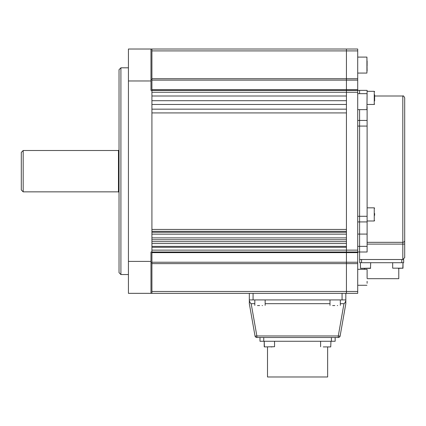 <?xml version="1.0" encoding="UTF-8"?>
<svg xmlns="http://www.w3.org/2000/svg" width="426" height="426" viewBox="0 0 426 426"><rect width="100%" height="100%" fill="white"/><g stroke="black" fill="none" stroke-linecap="round" stroke-linejoin="round"><path stroke-width="0.64" d="M23.18 191.854L23.18 150.511L21.3 152.391L21.3 189.975L23.18 191.854L118.465 191.854L118.465 150.511L119.03 149.947M357.712 120.441L359.592 120.441L359.592 109.631L359.592 252L346.439 252L346.439 89.742L357.712 89.742L357.712 90.371L359.592 90.371L359.592 93.656L359.592 90.371L367.111 90.371L366.924 109.631L367.111 93.848M361.567 259.514L361.567 262.709L403.667 262.709L403.667 259.514L402.82 259.514L404.7 257.634L402.82 259.514L359.592 259.514L359.592 246.361L367.111 246.361L367.111 221.925L357.712 221.925M357.712 216.291L359.592 216.291L359.592 234.082L357.712 234.082M151.917 49.022L151.917 90.371L151.917 89.742L346.439 89.742L346.439 80.131L346.439 90.371L150.98 90.371L150.98 49.022L346.439 49.022L346.439 50.902L346.439 49.022L357.712 49.022L357.712 50.902L346.439 50.902L346.439 78.73L346.439 50.902L151.917 50.902L151.917 78.73L346.439 78.73L346.439 80.131L346.439 78.73L357.712 78.73L357.712 50.902M357.712 78.73L357.712 80.131L151.917 80.131L151.917 89.742M357.712 89.742L357.712 80.131M346.439 92.25L151.917 92.25L151.917 96.004L346.439 96.004L346.439 90.371L357.712 90.371L357.712 92.25L346.439 92.25L346.439 78.73M357.712 250.121L357.712 252.623L346.439 252.623L346.439 252L346.439 252.623L151.917 252.623L151.917 262.235L346.439 262.235L346.439 252.623L346.439 262.235L357.712 262.235L357.712 263.635L346.439 263.635L346.439 262.235L346.439 291.464L357.712 291.464L357.712 293.344L346.439 293.344L346.439 250.121L151.917 250.121L151.917 247.298L346.439 247.298L346.439 250.121L357.712 250.121L357.712 92.25M357.712 262.235L357.712 252.623M357.712 291.464L357.712 263.635M346.439 243.539L151.917 243.539M346.439 239.779L346.439 241.659L151.917 241.659L151.917 239.779L346.439 239.779M151.917 237.9L346.439 237.9M346.439 234.146L151.917 234.146M346.439 231.323L346.439 232.266L151.917 232.266L151.917 231.323L346.439 231.323M151.917 229.444L346.439 229.444M346.439 112.922L151.917 112.922L151.917 109.162L346.439 109.162L346.439 112.922M346.439 100.706L346.439 104.466L151.917 104.466L151.917 100.706L346.439 100.706M151.917 80.131L151.917 78.73M151.917 246.361L346.439 246.361M346.439 250.121L346.439 252L151.917 252L151.917 293.344L346.439 293.344L346.439 291.464L151.917 291.464L151.917 262.235L346.439 262.235M151.917 252.623L151.917 262.794L150.98 262.794M120.909 274.552L119.03 272.672L119.03 69.694L120.909 67.814L120.909 274.552L128.428 274.552M150.98 79.571L151.917 79.571L151.917 252L150.98 252L150.98 293.344L151.917 293.344M150.98 293.344L128.428 293.344L128.428 49.022L150.98 49.022M327.642 346.908L327.642 376.978L267.501 376.978L267.501 346.908M335.161 337.509L335.161 341.269L259.988 341.269L259.988 337.509M253.081 293.344L253.081 299.925L249.322 299.925L249.322 293.344M253.081 299.925L342.067 299.925L342.067 293.344M345.827 293.344L345.827 299.925L342.067 299.925M343.974 303.679C344.496 303.637 345.113 302.62 345.827 300.628L345.827 303.679L340.134 335.96A1.88 0.319 -170 0 1 338.281 335.96L343.974 303.679L340.331 303.679M329.996 303.679L265.153 303.679M254.817 303.679L251.175 303.679L256.862 335.96A1.88 0.319 170 0 1 255.014 335.96L249.322 303.679L249.322 300.628C250.035 302.62 250.653 303.637 251.175 303.679M249.322 303.679L255.014 335.96A1.88 1.88 0 0 0 256.862 337.509L338.281 337.509A1.88 1.88 0 0 0 340.134 335.96M249.322 299.925L249.322 300.628M345.827 299.925L345.827 300.628M404.7 240.546A1.88 1.779 180 0 1 402.82 242.325L367.111 242.325L402.82 242.325L402.82 96.004C403.246 95.504 403.869 96.132 404.7 97.884L404.7 257.634M367.111 246.361L367.111 252L359.592 252M367.111 234.082L359.592 234.082L359.592 246.361L357.712 246.361M367.111 216.291L367.111 126.075L359.592 126.075L359.592 216.291L367.111 216.291L367.111 221.925M357.712 126.075L359.592 126.075L359.592 120.441L367.111 120.441L367.111 126.075M367.111 120.441L367.111 106.633M398.779 268.348L398.779 278.684L367.111 278.684M364.576 269.301L364.576 268.348M359.688 262.709L361.567 262.709L359.688 262.709L359.688 259.514M271.037 346.908L272.054 346.908M360.582 268.348L370.492 268.348L370.684 262.709M374.63 213.49L374.63 215.332M374.63 94.785L374.63 100.983M363.857 268.348L364.496 268.348M392.671 262.709L392.671 268.162L403.007 268.162L398.209 268.348M367.111 283.279L367.111 281.325M367.111 278.018L367.111 269.488M357.712 73.07L366.924 73.07L366.924 57.095L367.111 71.073M367.111 65.812L367.111 61.04M330.698 346.908L328.435 346.908M328.265 346.908L323.265 346.908M262.485 305.559L262.112 305.559M259.615 305.559L257.485 305.559M334.793 305.559L332.663 305.559M337.658 305.559L337.291 305.559M346.439 263.635L151.917 263.635M128.428 261.394L150.98 261.394M150.98 80.972L128.428 80.972M331.401 341.269L331.401 337.509M263.742 337.509L263.742 341.269M256.862 337.509L256.862 335.96L338.281 335.96L338.281 337.509M404.7 244.103L402.82 244.103L402.82 242.325M402.82 259.514L402.82 244.103L367.111 244.103M401.787 262.709L401.787 259.514M374.63 220.609L374.252 220.987L374.252 207.829L367.111 207.829M374.63 104.088L374.252 104.466L374.252 91.308L367.111 91.308M360.348 262.709L360.534 268.348L370.684 268.162M264.216 346.721L264.216 341.269L264.402 346.908L274.552 346.721L274.552 341.269M118.465 150.511L23.18 150.511M118.465 191.854L119.03 192.419M128.428 67.814L120.909 67.814M402.82 96.004L374.63 96.004M374.252 220.987L367.111 220.987M374.252 207.829L374.63 208.207M374.252 104.466L367.111 104.466M374.252 91.308L374.63 91.686M403.007 268.162L403.007 262.709L402.82 268.348M357.712 285.276L366.924 285.276M357.712 269.301L366.924 269.301M357.712 109.631L366.924 109.631M357.712 93.656L366.924 93.656M357.712 57.095L366.924 57.095M330.746 346.908L330.933 341.269M320.597 346.721L320.597 341.269M254.817 305.373L254.817 299.925M265.153 305.373L265.153 299.925M329.996 305.373L329.996 299.925M340.331 305.373L340.331 299.925"/></g></svg>
